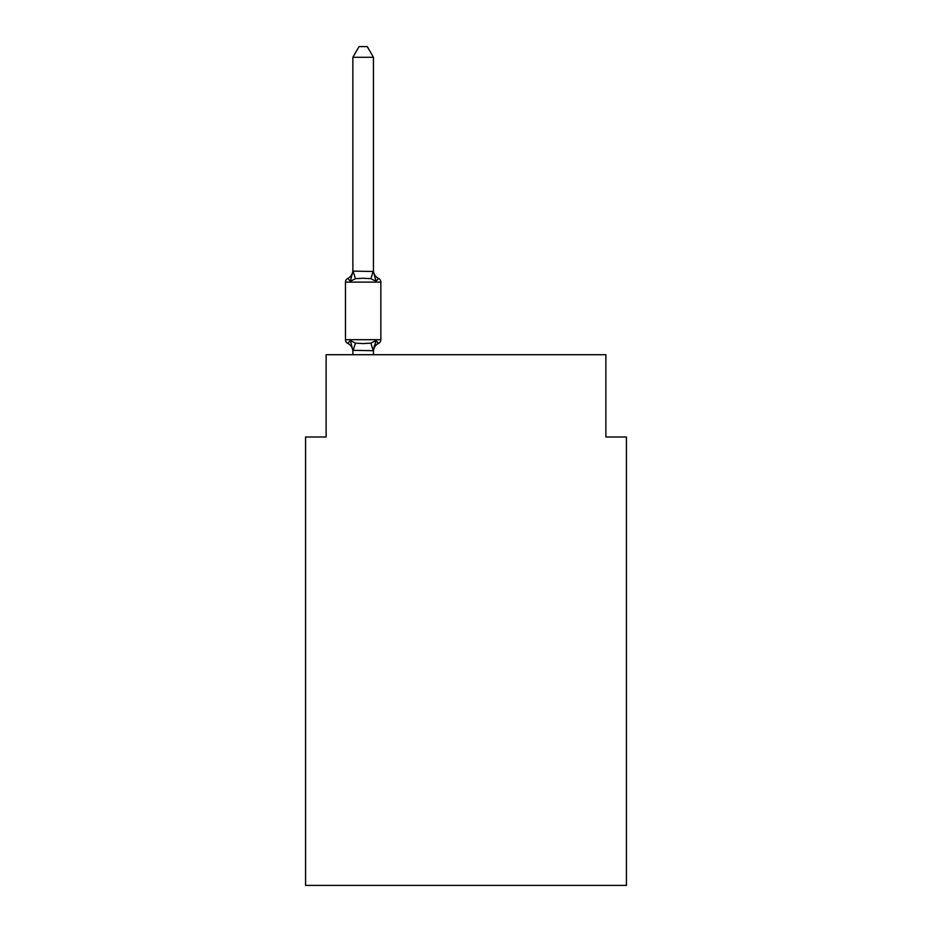 <?xml version="1.0" encoding="UTF-8"?>
<svg xmlns="http://www.w3.org/2000/svg" width="932" height="932" viewBox="0 0 932 932"><rect width="100%" height="100%" fill="white"/><g stroke="black" fill="none" stroke-linecap="round" stroke-linejoin="round"><path stroke-width="1.4" d="M626.432 885.4L626.432 437.003L605.87 437.003L605.87 354.719L326.13 354.719L326.13 437.003L305.568 437.003L305.568 885.4L626.432 885.4M373.441 57.295L352.867 57.295L359.041 46.6L367.266 46.6L373.441 57.295L373.441 271.492L376.015 281.313L378.532 278.412A4.112 4.112 0 0 1 380.85 282.116A4.112 4.112 0 0 0 378.532 278.412L376.015 281.313L378.532 278.412A4.112 4.112 0 0 1 380.85 282.116A4.112 4.112 0 0 0 378.532 278.412L376.015 281.313L378.532 278.412L376.015 281.313L370.866 278.668L363.154 278.249L355.442 278.668L350.304 281.313L347.776 278.412A9.052 9.052 0 0 0 352.867 270.28M378.532 278.412A4.112 4.112 0 0 1 380.85 282.116A4.112 4.112 0 0 0 378.532 278.412A4.112 4.112 0 0 1 380.85 282.116A4.112 4.112 0 0 0 378.532 278.412A4.112 4.112 0 0 1 380.85 282.116A4.112 4.112 0 0 0 378.532 278.412A4.112 4.112 0 0 1 380.85 282.116A4.112 4.112 0 0 0 378.532 278.412A4.112 4.112 0 0 1 380.85 282.116A4.112 4.112 0 0 0 378.532 278.412A4.112 4.112 0 0 1 380.85 282.116A4.112 4.112 0 0 0 378.532 278.412A4.112 4.112 0 0 1 380.85 282.116A4.112 4.112 0 0 0 378.532 278.412A4.112 4.112 0 0 1 380.85 282.116A4.112 4.112 0 0 0 378.532 278.412A4.112 4.112 0 0 1 380.85 282.116A4.112 4.112 0 0 0 378.532 278.412A4.112 4.112 0 0 1 380.85 282.116A4.112 4.112 0 0 0 378.532 278.412A4.112 4.112 0 0 1 380.85 282.116A4.112 4.112 0 0 0 378.532 278.412A4.112 4.112 0 0 1 380.85 282.116A4.112 4.112 0 0 0 378.532 278.412A4.112 4.112 0 0 1 380.85 282.116A4.112 4.112 0 0 0 378.532 278.412A4.112 4.112 0 0 1 380.85 282.116A4.112 4.112 0 0 0 378.532 278.412A4.112 4.112 0 0 1 380.85 282.116A4.112 4.112 0 0 0 378.532 278.412L376.015 281.313L378.532 278.412A4.112 4.112 0 0 1 380.85 282.116L345.469 282.116A4.112 4.112 0 0 1 347.776 278.412L350.304 281.313L347.776 278.412L350.304 281.313L347.776 278.412L350.304 281.313L347.776 278.412L350.304 281.313L347.776 278.412L350.304 281.313L347.776 278.412L350.304 281.313L347.776 278.412L350.304 281.313L352.867 271.119L373.441 271.492L373.441 270.28A9.052 9.052 0 0 0 378.532 278.412A4.112 4.112 0 0 1 380.85 282.116A4.112 4.112 0 0 0 378.532 278.412A4.112 4.112 0 0 1 380.85 282.116A4.112 4.112 0 0 0 378.532 278.412A4.112 4.112 0 0 1 380.85 282.116A4.112 4.112 0 0 0 378.532 278.412A4.112 4.112 0 0 1 380.85 282.116A4.112 4.112 0 0 0 378.532 278.412A4.112 4.112 0 0 1 380.85 282.116A4.112 4.112 0 0 0 378.532 278.412A4.112 4.112 0 0 1 380.85 282.116A4.112 4.112 0 0 0 378.532 278.412A4.112 4.112 0 0 1 380.85 282.116A4.112 4.112 0 0 0 378.532 278.412A4.112 4.112 0 0 1 380.85 282.116A4.112 4.112 0 0 0 378.532 278.412A4.112 4.112 0 0 1 380.85 282.116A4.112 4.112 0 0 0 378.532 278.412A4.112 4.112 0 0 1 380.85 282.116A4.112 4.112 0 0 0 378.532 278.412A4.112 4.112 0 0 1 380.85 282.116A4.112 4.112 0 0 0 378.532 278.412A4.112 4.112 0 0 1 380.85 282.116A4.112 4.112 0 0 0 378.532 278.412A4.112 4.112 0 0 1 380.85 282.116L380.85 339.702A4.112 4.112 0 0 1 378.532 343.407A4.112 4.112 0 0 0 380.85 339.702A4.112 4.112 0 0 1 378.532 343.407A4.112 4.112 0 0 0 380.85 339.702A4.112 4.112 0 0 1 378.532 343.407A4.112 4.112 0 0 0 380.85 339.702A4.112 4.112 0 0 1 378.532 343.407A4.112 4.112 0 0 0 380.85 339.702A4.112 4.112 0 0 1 378.532 343.407A4.112 4.112 0 0 0 380.85 339.702A4.112 4.112 0 0 1 378.532 343.407A4.112 4.112 0 0 0 380.85 339.702A4.112 4.112 0 0 1 378.532 343.407A4.112 4.112 0 0 0 380.85 339.702A4.112 4.112 0 0 1 378.532 343.407A4.112 4.112 0 0 0 380.85 339.702A4.112 4.112 0 0 1 378.532 343.407A4.112 4.112 0 0 0 380.85 339.702A4.112 4.112 0 0 1 378.532 343.407L377.355 342.836M376.015 340.506L378.532 343.407L376.015 340.506L378.532 343.407L376.015 340.506L378.532 343.407L376.015 340.506L378.532 343.407L376.015 340.506L378.532 343.407L376.015 340.506L378.532 343.407L376.015 340.506L373.441 350.7L352.867 350.327L352.867 351.539A9.052 9.052 0 0 0 347.776 343.407L350.304 340.506L347.776 343.407A4.112 4.112 0 0 1 345.469 339.702A4.112 4.112 0 0 0 347.776 343.407L350.304 340.506L347.776 343.407A4.112 4.112 0 0 1 345.469 339.702A4.112 4.112 0 0 0 347.776 343.407L350.304 340.506L347.776 343.407A4.112 4.112 0 0 1 345.469 339.702A4.112 4.112 0 0 0 347.776 343.407L350.304 340.506L347.776 343.407A4.112 4.112 0 0 1 345.469 339.702A4.112 4.112 0 0 0 347.776 343.407L350.304 340.506L347.776 343.407A4.112 4.112 0 0 1 345.469 339.702A4.112 4.112 0 0 0 347.776 343.407L350.304 340.506L347.776 343.407A4.112 4.112 0 0 1 345.469 339.702A4.112 4.112 0 0 0 347.776 343.407L350.304 340.506L347.776 343.407A4.112 4.112 0 0 1 345.469 339.702A4.112 4.112 0 0 0 347.776 343.407L350.304 340.506L355.442 343.162L363.154 343.57L370.866 343.162L376.015 340.506L378.532 343.407A4.112 4.112 0 0 0 380.85 339.702A4.112 4.112 0 0 1 378.532 343.407A4.112 4.112 0 0 0 380.85 339.702A4.112 4.112 0 0 1 378.532 343.407A4.112 4.112 0 0 0 380.85 339.702A4.112 4.112 0 0 1 378.532 343.407L376.015 340.506L378.532 343.407A4.112 4.112 0 0 0 380.85 339.702A4.112 4.112 0 0 1 378.532 343.407A4.112 4.112 0 0 0 380.85 339.702A4.112 4.112 0 0 1 378.532 343.407L376.015 340.506L378.532 343.407A4.112 4.112 0 0 0 380.85 339.702A4.112 4.112 0 0 1 378.532 343.407A9.052 9.052 0 0 0 373.441 351.539M373.441 350.327L374.408 345.492M352.867 271.119L352.867 57.295M352.867 350.7L352.867 354.719M373.441 271.119L373.441 270.28M345.469 282.116L345.469 339.702A4.112 4.112 0 0 0 347.776 343.407L350.304 340.506L352.867 350.327M373.441 354.719L373.441 350.7M378.532 343.407A4.112 4.112 0 0 0 380.85 339.702A4.112 4.112 0 0 1 378.532 343.407A4.112 4.112 0 0 0 380.85 339.702A4.112 4.112 0 0 1 378.532 343.407A4.112 4.112 0 0 0 380.85 339.702A4.112 4.112 0 0 1 378.532 343.407A4.112 4.112 0 0 0 380.85 339.702A4.112 4.112 0 0 1 378.532 343.407A4.112 4.112 0 0 0 380.85 339.702A4.112 4.112 0 0 1 378.532 343.407A4.112 4.112 0 0 0 380.85 339.702A4.112 4.112 0 0 1 378.532 343.407A4.112 4.112 0 0 0 380.85 339.702A4.112 4.112 0 0 1 378.532 343.407A4.112 4.112 0 0 0 380.85 339.702A4.112 4.112 0 0 1 378.532 343.407A4.112 4.112 0 0 0 380.85 339.702A4.112 4.112 0 0 1 378.532 343.407A4.112 4.112 0 0 0 380.85 339.702A4.112 4.112 0 0 1 378.532 343.407A4.112 4.112 0 0 0 380.85 339.702A4.112 4.112 0 0 1 378.532 343.407A4.112 4.112 0 0 0 380.85 339.702A4.112 4.112 0 0 1 378.532 343.407A4.112 4.112 0 0 0 380.85 339.702A4.112 4.112 0 0 1 378.532 343.407A4.112 4.112 0 0 0 380.85 339.702A4.112 4.112 0 0 1 378.532 343.407A4.112 4.112 0 0 0 380.85 339.702L345.469 339.702A4.112 4.112 0 0 0 347.776 343.407M355.442 343.162L353.042 350.758M370.866 343.162L373.278 350.758M353.042 271.072L355.442 278.668M373.278 271.072L370.866 278.668"/></g></svg>
